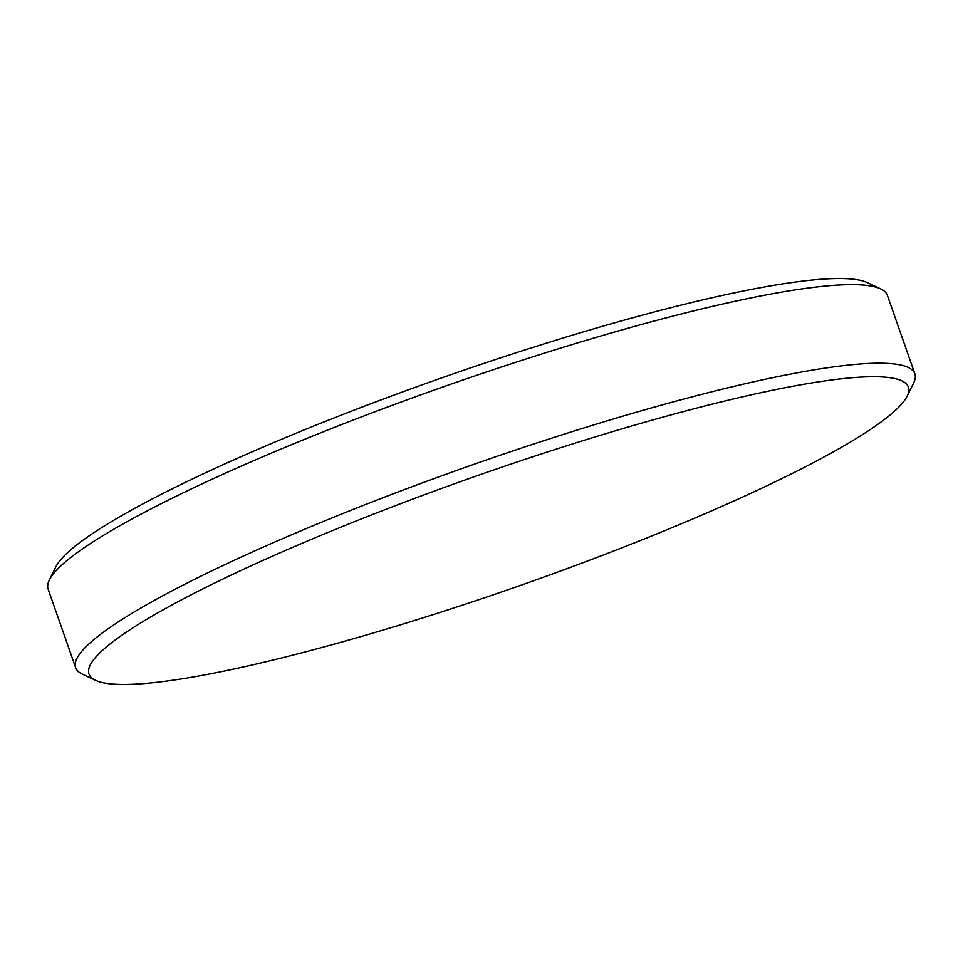 <?xml version="1.0" encoding="UTF-8"?>
<svg xmlns="http://www.w3.org/2000/svg" width="963" height="963" viewBox="0 0 963 963"><rect width="100%" height="100%" fill="white"/><g stroke="black" fill="none" stroke-linecap="round" stroke-linejoin="round"><path stroke-width="1.44" d="M49.378 579.979L55.818 566.906A434.072 58.912 -19.3 0 1 196.741 476.914A434.072 58.912 -19.3 0 1 600.154 326.975A434.072 58.912 -19.3 0 1 867.458 282.665L880.651 288.864A444.581 60.332 160.7 0 0 606.871 334.245A444.581 60.332 160.7 0 0 193.707 487.808A444.581 60.332 160.7 0 0 49.378 579.979A444.581 60.332 160.7 0 0 48.15 589.163L75.656 667.72A444.581 60.332 -19.3 0 1 221.213 566.376A444.581 60.332 -19.3 0 1 661.268 405.182A444.581 60.332 -19.3 0 1 914.85 373.837A444.581 60.332 -19.3 0 1 913.622 383.021L907.182 396.094A434.072 58.912 160.7 0 0 686.27 410.816A434.072 58.912 160.7 0 0 231.12 575.116A434.072 58.912 160.7 0 0 95.542 680.335A434.072 58.912 160.7 0 0 362.846 636.025A434.072 58.912 160.7 0 0 766.259 486.086A434.072 58.912 160.7 0 0 907.182 396.094M914.85 373.837L887.344 295.28A444.581 60.332 160.7 0 0 880.651 288.864M95.542 680.335L82.349 674.136A444.581 60.332 -19.3 0 1 75.656 667.72"/></g></svg>
